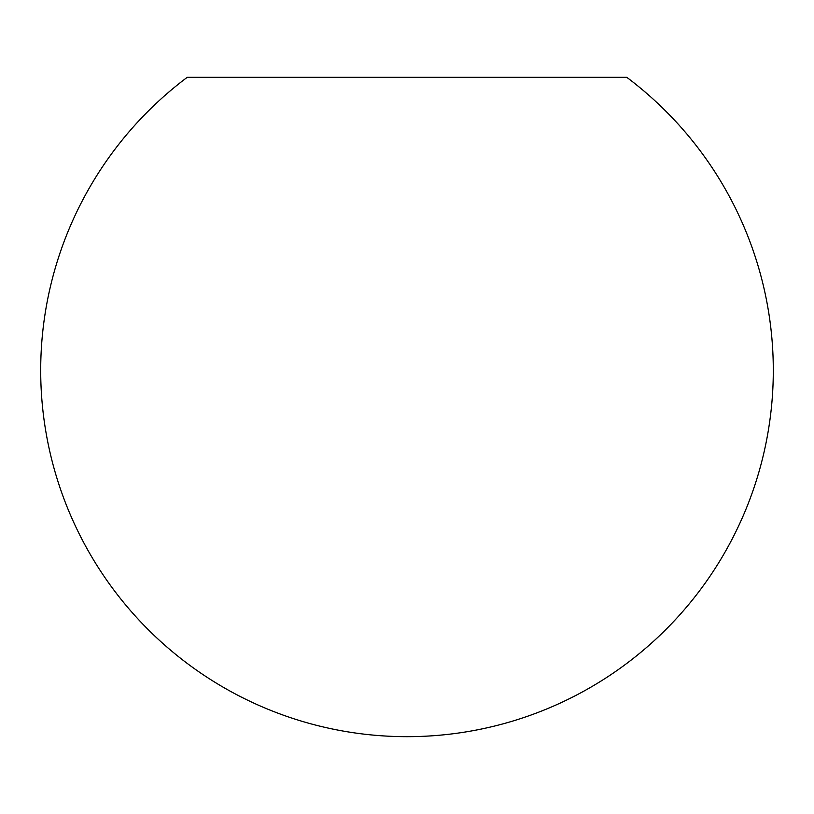 <?xml version="1.0" encoding="UTF-8"?>
<svg xmlns="http://www.w3.org/2000/svg" width="814" height="814" viewBox="0 0 814 814"><rect width="100%" height="100%" fill="white"/><g stroke="black" fill="none" stroke-linecap="round" stroke-linejoin="round"><path stroke-width="1.22" d="M626.78 77.33L187.22 77.33A366.3 366.3 0 0 0 407 736.67A366.3 366.3 0 0 0 626.78 77.33L187.22 77.33"/></g></svg>

